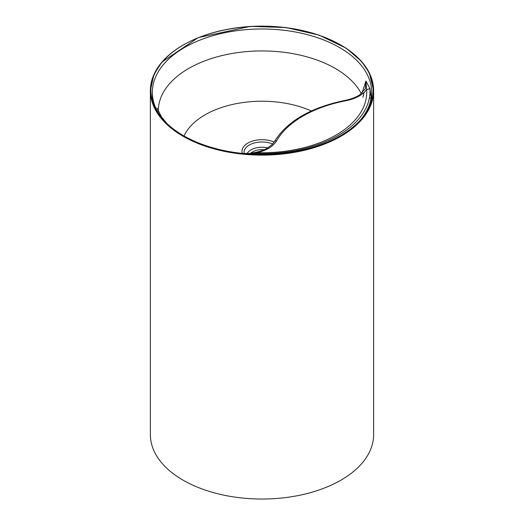 <?xml version="1.0" encoding="UTF-8"?>
<svg xmlns="http://www.w3.org/2000/svg" width="524" height="524" viewBox="0 0 524 524"><rect width="100%" height="100%" fill="white"/><g stroke="black" fill="none" stroke-linecap="round" stroke-linejoin="round"><path stroke-width="0.79" d="M362.084 92.931L365.929 81.037L366.617 89.486C362.674 94.968 355.796 98.715 345.997 100.719A2.482 0.635 -100.8 0 0 345.526 100.307C351.597 98.977 356.412 97.084 359.968 94.615L365.392 88.674L365.929 81.037L369.885 88.392A107.996 62.349 0 0 1 325.935 141.539A107.996 62.349 0 0 1 325.908 141.546A107.996 62.349 0 0 1 256.996 153.571L241.793 153.349M249.856 153.309L257.9 151.98L263.526 150.106L267.43 148.168L272.382 144.303L274.445 141.572A2.482 1.926 29.9 0 1 276.6 140.786C273.135 146.438 266.651 150.408 257.146 152.687L251.5 153.237M256.033 152.418A10.421 6.013 180 0 1 259.688 151.482M369.859 88.124L371.11 97.654A9.425 7.67 -171.7 0 1 369.282 98.44M362.32 117.841A109.647 63.306 0 0 0 371.647 92.29A109.647 63.306 0 0 0 368.804 77.971A109.647 63.306 0 0 0 249.516 29.403A109.647 63.306 0 0 0 152.353 92.29A109.647 63.306 0 0 0 161.68 117.841M270.672 153.656A9.425 0.642 -92.8 0 0 270.757 154.22M183.066 480.161A111.632 64.445 0 0 0 304.719 494.132A111.632 64.445 0 0 0 373.632 434.593L373.632 90.685A111.632 64.445 0 0 0 340.934 45.11A111.632 64.445 0 0 0 219.281 31.139A111.632 64.445 0 0 0 150.368 90.685A111.632 64.445 0 0 0 183.066 136.253A111.632 64.445 0 0 0 304.719 150.224A111.632 64.445 0 0 0 373.632 90.685L369.335 72.908L361.626 61.491L346.095 48.143L319.09 35.108L286.006 27.536L250.479 26.37L198.21 37.61L161.851 62.101L153.859 74.631L150.368 90.685L150.368 434.593A111.632 64.445 0 0 0 183.066 480.161M369.885 88.392A4.958 4.048 175.4 0 1 366.617 89.486A104.728 60.463 180 0 1 257.146 152.687L257.035 153.571M276.6 140.786A109.359 63.135 180 0 1 345.997 100.719M274.15 142.063A19.991 11.541 0 0 0 251.559 141.388A19.991 11.541 0 0 0 242.337 153.309M184.029 135.971A80.604 46.538 180 0 1 311.367 110.97M272.657 144.008A17.947 10.362 0 0 0 253.236 143.307A17.947 10.362 0 0 0 244.119 153.231M247.321 153.231A15.569 8.987 180 0 1 267.869 147.906M250.708 153.237A13.349 7.709 180 0 1 264.325 149.759M361.305 93.606A103.667 59.847 0 0 0 246.365 51.621A103.667 59.847 0 0 0 158.346 111.481M360.971 119.42A109.496 63.214 0 0 0 371.11 97.654M183.439 135.631A111.101 64.144 180 0 1 208.074 34.198A111.101 64.144 180 0 1 370.219 75.77A111.101 64.144 180 0 1 315.926 146.36A111.101 64.144 180 0 1 183.439 135.631M362.929 97.281L364.115 92.407M274.445 141.572C287.204 121.136 310.896 107.381 345.526 100.307M166.796 123.337L161.602 117.009L156.958 108.055M371.647 100.621L371.647 92.29M152.353 100.621L152.353 92.29"/></g></svg>
